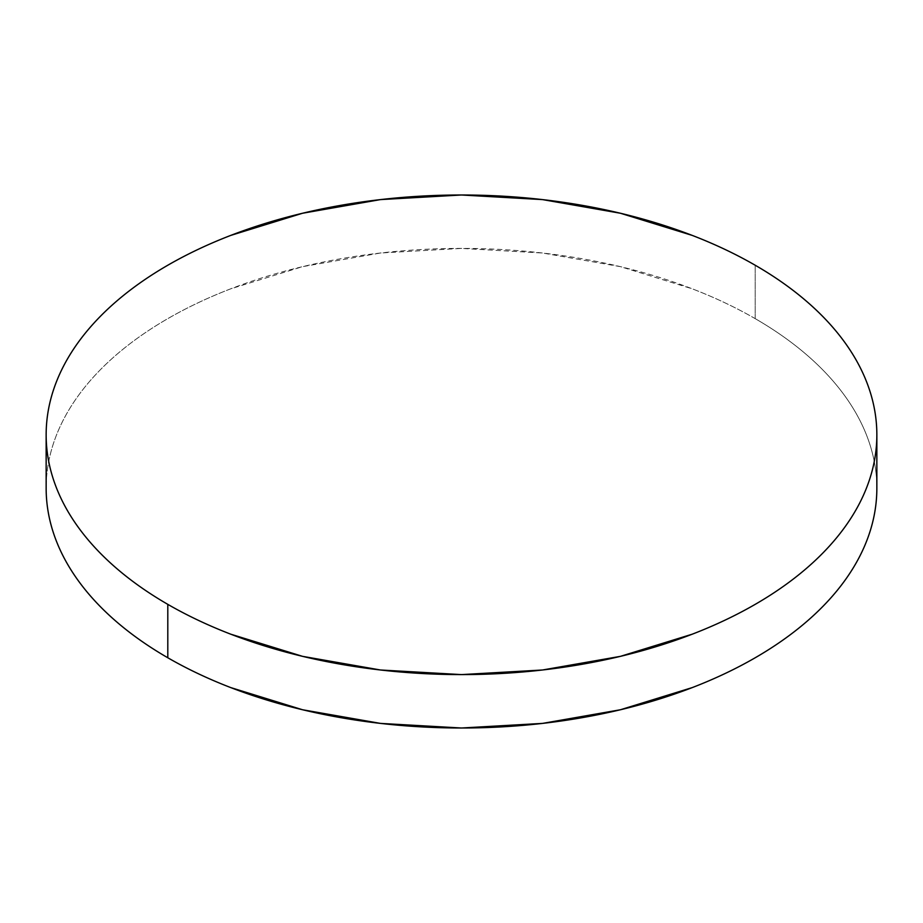<?xml version="1.0" encoding="UTF-8"?>
<svg xmlns="http://www.w3.org/2000/svg" width="923" height="923" viewBox="0 0 923 923"><rect width="100%" height="100%" fill="white"/><g stroke="black" fill="none" stroke-linecap="round" stroke-linejoin="round"><path stroke-width="0.69" stroke-dasharray="4.62 3.46" d="M755.199 318.643L755.199 265.236L755.199 318.643A415.35 239.795 0 0 0 302.548 266.655A415.35 239.795 0 0 0 46.15 488.198C46.15 472.461 48.815 456.862 54.134 441.425C59.453 425.976 67.333 410.977 77.763 396.44C88.204 381.891 100.999 368.069 116.148 354.974C131.297 341.891 148.522 329.776 167.801 318.643C187.092 307.509 208.067 297.564 230.738 288.818L302.548 266.655L380.472 253.006L461.5 248.402L542.528 253.006L620.452 266.655L692.262 288.818C714.933 297.564 735.908 307.509 755.199 318.643A415.35 239.795 0 0 1 876.85 488.198C876.85 472.461 874.185 456.862 868.866 441.425C863.547 425.976 855.667 410.977 845.237 396.44C834.796 381.891 822.001 368.069 806.852 354.974C791.703 341.891 774.478 329.776 755.199 318.643"/><path stroke-width="1.38" d="M876.85 488.198C876.85 503.946 874.185 519.545 868.866 534.982C863.547 550.431 855.667 565.418 845.237 579.967C834.796 594.516 822.001 608.338 806.852 621.433C791.703 634.516 774.478 646.631 755.199 657.764C735.908 668.898 714.933 678.843 692.262 687.589L620.452 709.752L542.528 723.401L461.5 728.005L380.472 723.401L302.548 709.752L230.738 687.589C208.067 678.843 187.092 668.898 167.801 657.764C148.522 646.631 131.297 634.516 116.148 621.433C100.999 608.338 88.204 594.516 77.763 579.967C67.333 565.418 59.453 550.431 54.134 534.982C48.815 519.545 46.15 503.946 46.15 488.198A415.35 239.795 0 0 0 167.801 657.764A415.35 239.795 0 0 0 620.452 709.752A415.35 239.795 0 0 0 876.85 488.198L876.85 434.802A415.35 239.795 180 0 1 620.452 656.345A415.35 239.795 180 0 1 167.801 604.357L167.801 657.764L167.801 604.357A415.35 239.795 180 0 1 46.15 434.802A415.35 239.795 180 0 1 302.548 213.248A415.35 239.795 180 0 1 755.199 265.236A415.35 239.795 180 0 1 876.85 434.802C876.85 419.054 874.185 403.455 868.866 388.018C863.547 372.569 855.667 357.582 845.237 343.033C834.796 328.484 822.001 314.662 806.852 301.567C791.703 288.484 774.478 276.369 755.199 265.236C735.908 254.102 714.933 244.157 692.262 235.411L620.452 213.248L542.528 199.599L461.5 194.995L380.472 199.599L302.548 213.248L230.738 235.411C208.067 244.157 187.092 254.102 167.801 265.236C148.522 276.369 131.297 288.484 116.148 301.567C100.999 314.662 88.204 328.484 77.763 343.033C67.333 357.582 59.453 372.569 54.134 388.018C48.815 403.455 46.15 419.054 46.15 434.802C46.15 450.539 48.815 466.138 54.134 481.575C59.453 497.024 67.333 512.023 77.763 526.56C88.204 541.109 100.999 554.931 116.148 568.026C131.297 581.109 148.522 593.224 167.801 604.357C187.092 615.491 208.067 625.436 230.738 634.182L302.548 656.345L380.472 669.994L461.5 674.598L542.528 669.994L620.452 656.345L692.262 634.182C714.933 625.436 735.908 615.491 755.199 604.357C774.478 593.224 791.703 581.109 806.852 568.026C822.001 554.931 834.796 541.109 845.237 526.56C855.667 512.023 863.547 497.024 868.866 481.575C874.185 466.138 876.85 450.539 876.85 434.802M46.15 488.198L46.15 434.802"/></g></svg>
